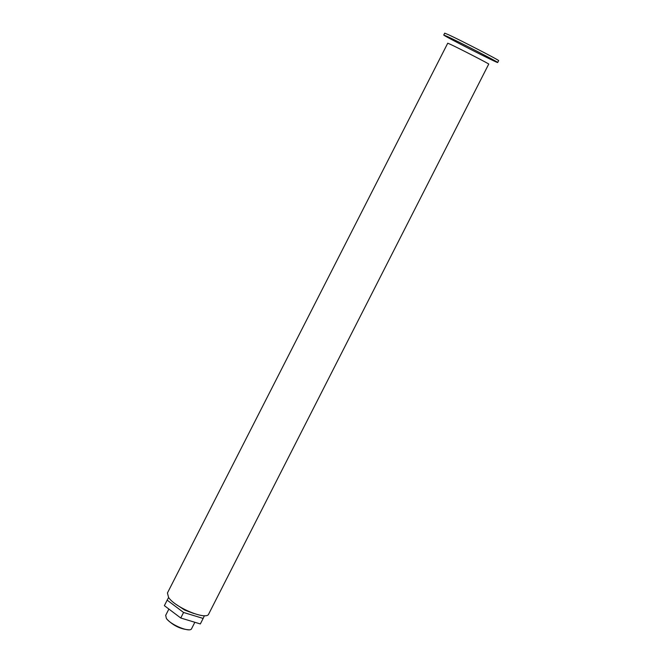 <?xml version="1.0" encoding="UTF-8"?>
<svg xmlns="http://www.w3.org/2000/svg" width="663" height="663" viewBox="0 0 663 663"><rect width="100%" height="100%" fill="white"/><g stroke="black" fill="none" stroke-linecap="round" stroke-linejoin="round"><path stroke-width="0.99" d="M497.689 62.496L498.634 60.64C500.408 60.814 460.536 40.203 448.329 34.642L444.707 33.167L443.754 35.015C442.279 35.172 498.435 63.789 497.689 62.496C499.454 62.695 459.575 42.1 447.376 36.515L443.754 35.015M168.617 597.471L167.167 600.156L183.576 612.471L203.143 618.438L204.395 615.695M176.59 604.714L184.712 610.093L193.836 613.499M203.143 618.438L200.342 623.941L180.759 618.007L164.366 605.65L167.167 600.156M183.576 612.471L180.759 618.007M191.657 628.532L191.599 628.665C190.256 632.95 170.341 624.811 166.33 618.314L165.709 615.305M450.5 44.38L447.74 43.203L167.432 592.987L168.568 597.404C174.974 607.548 206.723 620.634 208.704 614.013L488.73 64.087C490.007 64.278 459.799 48.706 450.5 44.38M188.682 629.792C180.469 629.154 173.184 625.582 166.827 619.093L166.438 618.463M168.883 609.057L165.634 615.438M194.856 622.275L191.599 628.665"/></g></svg>
